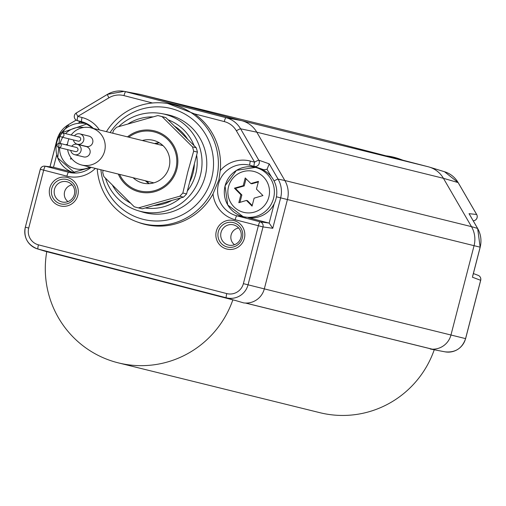 <?xml version="1.0" encoding="UTF-8"?>
<svg xmlns="http://www.w3.org/2000/svg" width="506" height="506" viewBox="0 0 506 506"><rect width="100%" height="100%" fill="white"/><g stroke="black" fill="none" stroke-linecap="round" stroke-linejoin="round"><path stroke-width="0.76" d="M430.309 348.735L430.239 349.007A18.861 18.621 -76.1 0 0 450.96 335.01A18.861 18.621 103.9 0 1 432.282 349.184A1.676 1.657 103.9 0 1 431.934 349.134L245.467 303.05M465.571 338.615A17.982 17.754 103.9 0 1 445.014 351.828C455.28 352.846 462.149 348.444 465.615 338.622L480.7 280.299A4.193 4.193 0 0 0 478.113 275.327L478.113 275.327A4.193 4.143 -69.5 0 1 480.656 280.292L465.571 338.615L450.96 335.01L474.059 245.682A25.148 24.832 -76.1 0 0 471.472 226.637A25.148 24.832 103.9 0 1 474.059 245.682L450.96 335.01L264.322 288.882L287.427 199.547A25.148 24.832 -76.1 0 0 284.84 180.509L256.789 132.18A25.148 24.832 -76.1 0 0 241.634 120.649L141.351 94.685A25.148 24.832 -76.1 0 0 141.092 94.616L327.73 140.75A25.148 24.832 103.9 0 1 327.989 140.813A25.148 24.832 -76.1 0 0 327.464 140.687A25.148 24.832 103.9 0 1 327.73 140.75M477.651 228.503A4.193 0.462 149.9 0 0 477.645 228.446A4.193 0.462 149.9 0 0 477.601 228.421L471.472 226.637L443.427 178.308A25.148 24.832 -76.1 0 0 429.316 167.075A25.148 24.832 -76.1 0 0 428.272 166.778A25.148 24.832 103.9 0 1 443.427 178.308L471.472 226.637L284.84 180.509A25.148 24.832 103.9 0 1 287.427 199.547L264.322 288.882A18.861 18.621 103.9 0 1 243.601 302.879L235.17 300.412A18.425 18.191 103.9 0 1 233.955 300.14L45.654 251.387A18.425 18.191 103.9 0 1 44.889 251.172L37.286 248.838A17.982 17.754 -76.1 0 0 38.032 249.047L226.34 297.806A17.982 17.754 -76.1 0 0 248.035 284.846L263.012 226.928A4.193 4.13 -82.1 0 0 260.046 221.83L236.846 215.822A4.193 0.664 -75.5 0 0 235.163 219.724A30.29 29.911 103.9 0 1 213.001 193.924L218.902 179.889L220.218 170.611A61.612 60.84 -76.1 0 0 194.532 113.875L167.821 103.496M428.272 166.778L327.989 140.813L428.272 166.778L241.634 120.649A25.148 24.832 103.9 0 1 256.789 132.18L284.84 180.509L278.085 179.105L269.23 163.849L267.041 169.308L263.866 169.782L261.014 169.042A25.338 25.022 -76.1 0 1 275.979 198.896A25.338 25.022 -76.1 0 1 248.421 217.738L269.154 223.108L274.132 203.867M432.282 349.184L245.644 303.05A18.861 18.621 -76.1 0 0 264.322 288.882L243.386 283.651L258.364 225.733A4.193 0.664 -75.5 0 1 260.046 221.83L269.116 223.095M97.222 168.865A61.397 60.619 -76.1 0 0 136.677 221.742L138.53 222.425A61.612 60.84 -76.1 0 0 213.001 193.924M234.019 220.61A14.668 14.484 103.9 0 1 244.366 238.44A14.668 14.484 103.9 0 1 226.669 249.015A14.668 14.484 103.9 0 1 216.321 231.179A14.668 14.484 103.9 0 1 234.019 220.61M67.469 177.486A14.668 14.484 103.9 0 1 77.816 195.322A14.668 14.484 103.9 0 1 60.125 205.891A14.668 14.484 103.9 0 1 49.771 188.061A14.668 14.484 103.9 0 1 67.469 177.486M136.677 221.742A61.397 60.619 -76.1 0 0 216.416 179.276A61.397 60.619 -76.1 0 0 165.962 103.249A61.397 60.619 -76.1 0 0 106.418 131.655M100.903 169.769A57.127 56.413 -76.1 0 0 152.597 220.856A57.127 56.413 -76.1 0 0 211.698 178.061A57.127 56.413 -76.1 0 0 180.199 111.699A57.127 56.413 -76.1 0 0 110.099 132.566M105.457 178.213A50.043 49.411 -76.1 0 0 137.98 210.667L142.414 212.027A50.296 49.664 -76.1 0 0 205.164 176.366A50.296 49.664 -76.1 0 0 166.512 114.514L161.958 113.654A50.043 49.411 -76.1 0 0 118.701 126.595M137.98 210.667A50.043 49.411 -76.1 0 0 200.42 175.19A50.043 49.411 -76.1 0 0 161.958 113.654M112.61 185.544A45.812 45.236 -76.1 0 0 130.295 202.982M145.26 207.966A45.812 45.236 -76.1 0 0 180.509 197.985M187.378 190.926A45.812 45.236 -76.1 0 0 195.733 173.988A45.812 45.236 -76.1 0 0 196.638 155.114M194.057 145.608A45.812 45.236 -76.1 0 0 168.068 119.777M152.856 116.873A45.812 45.236 -76.1 0 0 128.385 123.692M153.9 205.518A42.959 42.422 -76.1 0 0 171.869 200.433M189.642 182.154A42.959 42.422 -76.1 0 0 194.367 163.893M187.688 139.276A42.959 42.422 -76.1 0 0 174.437 126.108M152.489 102.99L123.995 95.615A4.193 0.664 -75.5 0 1 125.684 91.712A24.269 23.965 -76.1 0 0 124.153 91.371L139.77 94.331A25.148 24.832 103.9 0 1 141.351 94.685L241.634 120.649L225.961 117.677A24.269 23.965 -76.1 0 1 240.59 128.809L256.789 132.18L443.427 178.308L458.126 182.577L476.639 214.474A4.193 4.156 96 0 1 473.205 220.799A4.193 4.193 0 0 0 476.684 214.506A4.193 0.462 -30.1 0 1 476.69 214.563M84.635 123.375L83.288 122.971M56.735 154.754L53.503 167.271L71.605 171.958M220.211 170.611A30.29 29.911 103.9 0 1 250.337 161.072L254.594 162.173A4.193 0.664 104.5 0 0 254.176 166.385L263.866 169.782M194.532 113.875L224.278 121.579A20.082 19.829 -76.1 0 1 236.378 130.788L254.594 162.173A4.193 0.462 -30.1 0 1 258.806 160.193A4.193 4.118 109.3 0 1 254.176 166.385L249.92 165.285A26.103 25.774 -76.1 0 0 218.434 184.095A26.103 25.774 -76.1 0 0 236.846 215.822L243.734 216.745M76.267 113.009A4.193 4.156 -68.5 0 0 76.912 120.46L76.912 120.46A4.193 4.156 -68.5 0 0 77.386 120.618L81.643 121.718A4.193 0.664 104.5 0 1 82.061 117.506A30.29 29.911 103.9 0 1 99.404 129.922M123.995 95.615A20.082 19.829 -76.1 0 0 108.948 97.797L77.804 116.399A4.193 0.664 104.5 0 0 77.386 120.618L83.971 123.205M95.349 168.403A30.29 29.911 103.9 0 1 66.893 176.158L43.693 170.149A4.193 0.664 -75.5 0 1 45.376 166.246L53.535 167.277M243.386 283.651A13.795 13.618 -76.1 0 1 226.751 293.588L38.443 244.834A13.795 13.618 -76.1 0 1 28.715 228.067L43.693 170.149L40.322 169.27A4.193 4.143 97.2 0 1 45.376 166.246L68.576 172.255A26.103 25.774 -76.1 0 0 71.612 172.85A26.103 25.774 -76.1 0 0 91.105 167.353M235.163 219.724L263.012 226.928L272.766 228.288L269.154 223.108M46.761 251.697L46.248 251.539M53.503 167.271L44.863 166.151A4.193 4.193 0 0 0 40.278 169.257L25.344 227.188A17.982 17.754 -76.1 0 0 37.286 248.838C27.571 244.853 23.573 237.637 25.3 227.175L28.715 228.067M233.595 224.898A10.405 10.272 103.9 0 1 240.964 237.434A10.405 10.272 103.9 0 1 228.383 245.043A10.405 10.272 103.9 0 1 221.04 232.393A10.405 10.272 103.9 0 1 233.595 224.898M238.642 227.985A9.367 9.253 -76.1 0 0 234.506 244.721M67.045 181.774A10.405 10.272 103.9 0 1 74.414 194.317A10.405 10.272 103.9 0 1 61.833 201.926A10.405 10.272 103.9 0 1 54.496 189.276A10.405 10.272 103.9 0 1 67.045 181.774M72.099 184.867A9.367 9.253 -76.1 0 0 67.962 201.597M60.65 203.861A12.574 12.416 103.9 0 1 51.757 188.643A12.574 12.416 103.9 0 1 66.944 179.516A12.574 12.416 103.9 0 1 75.83 194.734A12.574 12.416 103.9 0 1 60.777 203.899A12.574 12.416 103.9 0 1 60.65 203.861M227.194 246.985A12.574 12.416 103.9 0 1 218.307 231.767A12.574 12.416 103.9 0 1 233.361 222.602A12.574 12.416 103.9 0 1 233.494 222.64A12.574 12.416 103.9 0 1 242.38 237.858A12.574 12.416 103.9 0 1 227.194 246.985M103.129 170.326L102.712 172.261A47.153 46.558 -76.1 0 0 103.888 176.588L134.242 206.764A47.153 46.558 -76.1 0 0 136.873 207.498L140.624 208.421A47.153 46.558 -76.1 0 0 142.3 208.801L183.469 197.15A47.153 46.558 -76.1 0 0 186.594 193.937L197.416 152.11A47.153 46.558 -76.1 0 0 196.239 147.777L165.886 117.607A47.153 46.558 -76.1 0 0 163.255 116.873L159.498 115.944A47.153 46.558 -76.1 0 0 157.828 115.564L116.652 127.215A47.153 46.558 -76.1 0 0 113.527 130.434L112.693 133.204M197.416 152.11L193.659 151.18A47.153 46.558 -76.1 0 0 192.482 146.854L162.129 116.677A47.153 46.558 -76.1 0 0 159.498 115.944M196.239 147.777L192.482 146.854M165.886 117.607L162.129 116.677M136.873 207.498A47.153 46.558 -76.1 0 0 138.543 207.877L179.719 196.22A47.153 46.558 -76.1 0 0 182.843 193.007L187.783 171.977L193.659 151.18M118.309 174.077A31.435 31.037 -76.1 0 0 149.181 192.678A31.435 31.037 -76.1 0 0 176.841 169.156A31.435 31.037 -76.1 0 0 163.773 134.975A31.435 31.037 -76.1 0 0 127.506 136.867M128.783 137.183A30.385 30.006 103.9 0 1 154.4 131.958A30.385 30.006 103.9 0 1 175.841 168.896A30.385 30.006 103.9 0 1 139.182 190.794A30.385 30.006 103.9 0 1 119.587 174.393M142.306 140.529A22.005 21.726 103.9 0 1 169.143 167.024A22.005 21.726 103.9 0 1 142.8 183.058A22.005 21.726 103.9 0 1 142.572 182.995A22.005 21.726 103.9 0 1 133.116 177.732M159.245 142.762A22.005 21.726 -76.1 0 0 154.539 143.552M145.342 180.756A22.005 21.726 -76.1 0 0 149.137 183.646M186.594 193.937L182.843 193.007M142.3 208.801L138.543 207.877M183.469 197.15L179.719 196.22M385.958 155.823A61.612 60.84 103.9 0 1 400.031 159.15A61.612 60.84 103.9 0 1 402.384 160.079M400.031 159.15L401.884 159.833A61.397 60.619 103.9 0 1 402.827 160.187M430.239 349.007L437.26 350.335M436.343 350.165A18.425 18.191 -76.1 0 0 437.203 350.348A18.425 18.191 -76.1 0 0 437.254 350.361M472.693 276.017L480.156 247.181L280.634 197.865A24.781 24.471 -76.1 0 0 278.085 179.105A4.193 0.462 -30.1 0 0 274.056 180.971M458.177 182.66A4.193 0.462 149.9 0 0 458.17 182.609L476.684 214.506A4.193 0.462 -30.1 0 0 476.639 214.474L469.043 213.671L469.517 214.487M256.453 189.117L258.458 181.382L250.843 183.533L245.227 177.954L243.228 185.689L234.442 188.175L240.888 194.74L238.832 202.691L246.473 200.427L252.058 206.119L254.113 198.169L262.937 195.556L256.453 189.117M246.473 200.427L247.453 200.673L252.216 205.518M240.888 194.74L241.868 194.981L239.958 202.356M234.442 188.175L235.423 188.422L241.868 194.981M243.228 185.689L244.208 185.93L235.423 188.422M246.055 178.782L244.208 185.93M250.843 183.533L251.824 183.779L258.313 181.939M67.5 144.235L66.166 144.608L66.545 144.994M70.922 157.695L70.555 159.124L71.751 158.77M66.166 144.608L67.412 145.121M46.761 251.672A97.658 96.431 -76.1 0 0 118.36 362.878L319.798 412.668A97.658 96.431 -76.1 0 0 434.243 349.766M118.36 362.878A97.658 96.431 -76.1 0 0 232.849 299.849M68.949 138.846A19.165 18.924 -76.1 0 0 67.406 145.209M67.614 149.643A19.165 18.924 -76.1 0 0 104.615 151.167A19.165 18.924 -76.1 0 0 71.163 135.007M79.897 133.875L88.904 136.101A5.326 5.256 103.9 0 1 92.718 142.584A5.326 5.256 103.9 0 1 86.349 146.436L77.342 144.21A5.326 5.256 -76.1 0 0 83.705 140.358A5.326 5.256 -76.1 0 0 74.452 135.817M77.19 144.336L86.203 146.563A5.326 5.256 103.9 0 1 90.011 153.046A5.326 5.256 103.9 0 1 83.648 156.898L74.635 154.672A5.326 5.256 -76.1 0 0 81.004 150.82A5.326 5.256 -76.1 0 0 71.751 146.278M70.726 150.415A5.326 5.256 -76.1 0 0 74.635 154.672M59.689 143.299L76.425 147.436A2.132 2.1 103.9 0 1 77.949 150.029A2.132 2.1 103.9 0 1 75.4 151.572L58.671 147.436A2.132 2.1 103.9 0 1 57.146 144.843A2.132 2.1 103.9 0 1 59.689 143.299A2.132 2.1 103.9 0 1 61.213 145.892A2.132 2.1 103.9 0 1 58.671 147.436M73.433 139.953A5.326 5.256 -76.1 0 0 77.342 144.21M62.396 132.838L79.132 136.974A2.132 2.1 103.9 0 1 80.656 139.567A2.132 2.1 103.9 0 1 78.107 141.111L61.378 136.974A2.132 2.1 103.9 0 1 59.853 134.381A2.132 2.1 103.9 0 1 62.396 132.838A2.132 2.1 103.9 0 1 63.92 135.431A2.132 2.1 103.9 0 1 61.378 136.974M224.278 121.579A4.193 0.664 -75.5 0 1 225.961 117.677L125.684 91.712L141.351 94.685L327.989 140.813M107.417 94.401L76.349 112.958A4.193 0.474 59.1 0 0 76.298 112.964A4.193 0.474 59.1 0 0 77.804 116.399L82.061 117.506M250.337 161.072A4.193 0.664 104.5 0 0 249.92 165.285L256.441 167.682M148.947 183.533A25.224 24.902 103.9 0 1 147.069 181.186M156.265 143.976A25.224 24.902 103.9 0 1 159.023 142.774M267.041 169.308L271.355 176.746M77.911 123.356L80.435 121.845M269.23 163.849L258.806 160.193L240.59 128.809A4.193 0.462 -30.1 0 0 236.378 130.788M108.948 97.797A4.193 0.474 -120.9 0 1 107.443 94.356L124.153 91.371A24.269 23.965 -76.1 0 0 107.5 94.35A4.193 0.474 -120.9 0 0 107.443 94.356L76.298 112.964A4.193 4.193 0 0 0 76.912 120.46L83.503 123.053M66.893 176.158A4.193 0.664 -75.5 0 1 68.576 172.255L74.648 173.065M84.059 122.471L93.319 128.416A26.103 25.774 -76.1 0 0 84.059 122.471A26.103 25.774 -76.1 0 0 81.643 121.718L86.362 123.451M40.322 169.276L25.344 227.188M38.443 244.834A4.193 0.664 104.5 0 0 38.032 249.047L45.654 251.387M226.751 293.588A4.193 0.664 104.5 0 0 226.34 297.806L233.955 300.14M272.766 228.288L280.634 197.865L276.434 196.783M56.969 139.96L50.024 166.803M57.431 140.08L56.969 139.953A24.781 24.471 -76.1 0 1 68.209 124.837M68.784 126.443A4.193 0.474 -120.9 0 1 68.24 124.792A4.193 0.474 -120.9 0 1 68.297 124.786L76.172 120.08M480.656 280.292L472.389 277.199M469.302 214.07L477.645 228.446L480.156 247.181A24.781 24.471 103.9 0 0 477.601 228.421L469.043 213.671M458.17 182.609A4.193 0.462 149.9 0 0 458.126 182.577A24.269 23.965 103.9 0 0 444.508 171.73L458.17 182.609M255.688 167.499A25.338 25.022 -76.1 0 0 255.422 167.429A25.338 25.022 -76.1 0 0 225.088 185.892A25.338 25.022 -76.1 0 0 243 216.555A25.338 25.022 -76.1 0 0 243.26 216.625A25.338 25.022 -76.1 0 0 273.594 198.162A25.338 25.022 -76.1 0 0 255.688 167.499M243.411 212.273A21.081 20.816 -76.1 0 0 268.838 197.081A21.081 20.816 -76.1 0 0 253.968 171.458A21.081 20.816 -76.1 0 0 228.535 186.651A21.081 20.816 -76.1 0 0 243.411 212.273M61.397 132.838L87.19 123.875A25.338 25.022 -76.1 0 0 87.146 123.862A25.338 25.022 -76.1 0 0 61.466 132.825M59.803 135.222A25.338 25.022 -76.1 0 0 74.724 172.989A25.338 25.022 -76.1 0 0 74.989 173.058A25.338 25.022 -76.1 0 0 75.033 173.065M59.6 147.663A21.081 20.816 -76.1 0 0 89.821 167.037M83.673 127.474A21.081 20.816 -76.1 0 0 65.559 133.622M62.712 137.303A21.081 20.816 -76.1 0 0 60.182 143.419M71.612 172.85L91.074 167.341M76.153 120.067L68.24 124.792L56.925 139.947L49.98 166.797M165.962 103.249L168.194 103.547M67.26 179.592L66.811 179.485M233.81 222.716L233.361 222.602M445.014 351.828L437.203 350.348M480.2 247.194L472.591 276.611M444.508 171.73L429.316 167.075M478.113 275.327L473.382 273.556M256.428 167.676L255.422 167.429L236.485 170.345L225.037 185.879L227.725 204.987L242.994 216.555L245.682 217.226M59.797 135.146L57.754 157.923L74.989 173.058M153.849 182.862L81.7 165.026M163.046 145.652L90.897 127.822"/></g></svg>

